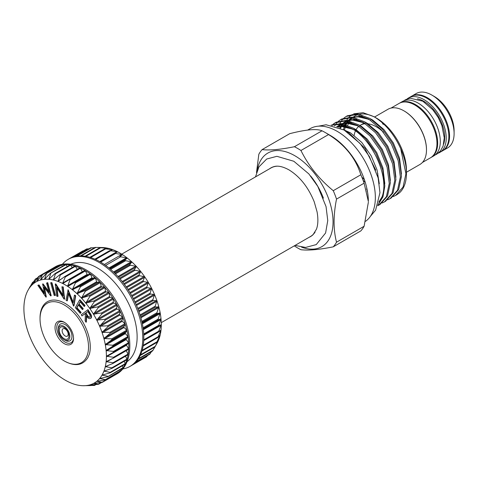 <?xml version="1.0" encoding="UTF-8"?>
<svg xmlns="http://www.w3.org/2000/svg" width="478" height="478" viewBox="0 0 478 478"><rect width="100%" height="100%" fill="white"/><g stroke="black" fill="none" stroke-linecap="round" stroke-linejoin="round"><path stroke-width="0.72" d="M411.313 96.377A31.399 18.128 60 0 1 411.66 96.168A31.399 18.128 60 0 1 427.356 97.721A31.399 18.128 60 0 1 447.868 125.385A31.399 18.128 60 0 1 443.052 150.546A31.399 18.128 60 0 1 442.7 150.737M443.052 150.546L447.599 147.923A31.399 18.128 -120 0 0 454.1 133.547L454.1 130.721A27.933 16.127 60 0 0 434.347 96.508L431.897 95.098A31.399 18.128 -120 0 0 416.201 93.539L411.66 96.168M323.409 198.149A46.121 26.631 -120 0 0 310.61 175.982M330.161 135.364L325.267 132.537A60.939 35.181 -120 0 1 328.535 134.569C344.841 144.709 355.614 158.104 360.842 174.763A60.939 35.181 -120 0 1 364.111 183.176L368.359 201.519A54.014 31.184 -120 0 0 330.161 135.364L325.267 132.537A60.939 35.181 -120 0 0 322.005 130.799L294.412 146.728A60.939 35.181 60 0 1 297.675 148.467A60.939 35.181 60 0 1 300.943 150.498C308.531 165.836 319.304 179.232 333.256 190.692A60.939 35.181 60 0 1 336.518 199.105C333.286 215.321 333.286 229.685 336.518 242.191A60.939 35.181 60 0 1 333.256 246.833C319.19 249.671 308.418 250.633 300.943 249.719A60.939 35.181 60 0 1 297.675 247.98A60.939 35.181 60 0 1 294.412 245.949M301.552 247.144A54.014 31.184 -120 0 0 332.897 217.938A54.014 31.184 -120 0 0 294.854 155.75A54.014 31.184 -120 0 0 257.248 170.407M368.359 202.266L364.111 226.261A60.939 35.181 -120 0 1 360.842 230.904L333.256 246.833M307.742 130.04L310.144 128.654A54.014 31.184 60 0 1 337.157 131.325A54.014 31.184 60 0 1 372.051 177.655A54.014 31.184 60 0 1 365.527 221.338M391.028 108.076L399.07 103.433A31.399 18.128 60 0 1 414.767 104.987A31.399 18.128 60 0 1 435.279 132.651A31.399 18.128 60 0 1 430.469 157.812L422.427 162.454M374.555 117.014L387.987 109.259A31.889 18.415 60 0 1 403.928 110.842A31.889 18.415 60 0 1 403.934 110.842A31.889 18.415 60 0 1 426.484 149.901A31.889 18.415 60 0 1 419.875 164.498L406.449 172.247M404.28 111.039L403.928 110.842L404.28 111.039A31.399 18.128 60 0 1 426.484 149.494A31.399 18.128 60 0 1 426.478 149.698M382.43 123.252L383.225 124.411M354.126 135.34A31.889 18.415 60 0 1 355.441 130.918M356.068 129.669A31.889 18.415 60 0 1 358.864 126.252M359.844 125.529A31.889 18.415 60 0 1 360.364 125.206A31.889 18.415 60 0 1 365.443 123.736M368.072 123.832A31.889 18.415 60 0 1 376.311 126.784A31.889 18.415 60 0 1 383.404 132.203M353.642 113.824L363.125 112.706L374.059 116.722L376.311 118.024A42.62 24.605 60 0 1 406.449 170.222L406.449 173.454A46.575 26.888 60 0 1 399.757 192.568L396.686 194.845L393.257 196.595M374.059 116.722C385.214 123.527 394.099 134.181 400.707 148.688A46.575 26.888 60 0 1 406.449 173.454M347.727 125.29A42.62 24.605 60 0 1 348.641 123.067M349.101 122.159A42.62 24.605 60 0 1 349.328 121.747M349.824 120.934A42.62 24.605 60 0 1 350.44 120.038M351.145 119.153A42.62 24.605 60 0 1 352.005 118.221M353.589 116.847A42.62 24.605 60 0 1 357.705 114.708M359.605 114.218A42.62 24.605 60 0 1 375.2 117.409M343.993 127.644L344.572 125.194M344.847 124.298L345.247 123.187M345.582 122.356L345.845 121.782M346.61 120.313L348.546 117.6M349.131 116.967L352.334 114.481M333.017 124.304L335.126 122.822L345.463 120.946L357.717 125.529L369.972 135.901L380.315 150.516L387.102 167.175L389.265 183.373L386.409 196.679L378.923 205.098L377.71 205.731M378.923 205.098L380.034 204.453L387.521 196.04L390.377 182.733L388.214 166.535L381.42 149.871L371.083 135.262L358.829 124.889L346.574 120.307L336.237 122.183L335.126 122.822M338.567 121.101L340.677 119.62L351.013 117.743L363.268 122.326L375.523 132.699L385.865 147.308L392.653 163.972L394.816 180.17L391.96 193.476L384.473 201.889L382.155 203.001M384.473 201.889L385.585 201.25L393.071 192.837L395.921 179.531L393.764 163.327L386.971 146.668L376.634 132.059L364.379 121.687L352.125 117.104L341.782 118.98L340.677 119.62M344.118 117.893L346.227 116.417L356.564 114.541L368.819 119.124L381.074 129.496L391.41 144.105L398.204 160.763L400.367 176.968L397.511 190.274L390.024 198.687L387.706 199.798M390.024 198.687L391.135 198.047L398.622 189.629L401.472 176.322L399.315 160.124L392.522 143.466L382.185 128.851L369.93 118.484L357.669 113.901L347.333 115.772L346.227 116.417M400.707 148.688L405.918 173.759L403.062 187.065L395.575 195.484M331.302 125.176L341.053 124.322L352.166 128.737C372.852 140.359 389.462 177.326 382.089 196.799L378.815 202.14M377.984 204.978L382.962 196.852L384.826 185.936L382.663 169.738L375.869 153.079L365.533 138.465L353.278 128.092L341.316 123.551L331.117 125.146M331.953 125.296L332.527 124.734M335.687 122.517L333.638 124.095M333.16 124.555L332.389 125.385M334.696 125.953L335.849 124.083M336.267 123.515L338.077 121.532M338.442 127.244L338.633 126.592M339.165 125.087L339.571 124.113M339.9 123.408L341.4 120.874M341.818 120.313L343.628 118.329M375.756 170.096L364.911 148.323L348.755 132.759L346.233 131.319M382.089 196.799A46.575 26.888 60 0 1 378.206 204.297M269.538 168.8A39.65 22.89 60 0 1 273.822 166.667C277.676 165.424 282.701 166.475 288.885 169.821C299.897 176.603 308.358 187.304 314.261 201.919L317.075 211.874C318.306 218.876 318.103 224.642 316.472 229.153L313.078 234.662A39.65 22.89 60 0 1 309.093 237.309M64.106 327.478A6.853 3.955 -120 0 0 59.26 330.28A6.853 3.955 -120 0 0 64.106 338.669A6.853 3.955 -120 0 0 68.952 335.873A6.853 3.955 -120 0 0 64.106 327.478M65.157 335.962A4.284 2.474 60 0 1 62.128 330.722A4.284 2.474 60 0 1 65.157 328.972A4.284 2.474 60 0 1 68.187 334.218A4.284 2.474 60 0 1 65.157 335.962M64.106 326.414A8.156 4.708 60 0 1 69.878 336.404A8.156 4.708 60 0 1 64.106 339.733L65.157 340.342A9.644 5.569 -120 0 0 71.975 336.404A9.644 5.569 -120 0 0 65.157 324.598A9.644 5.569 -120 0 0 58.34 328.535L58.34 329.742A8.156 4.708 60 0 1 64.106 326.414M64.285 322.274A13.103 7.564 -120 0 0 55.018 327.621A13.103 7.564 -120 0 0 64.285 343.67A13.103 7.564 -120 0 0 73.546 338.322A13.103 7.564 -120 0 0 64.285 322.274L64.285 322.274M73.534 337.797A11.866 6.853 60 0 1 65.157 342.158A11.866 6.853 60 0 1 56.768 327.872A11.866 6.853 60 0 1 64.727 322.548M64.285 360.968A34.291 19.795 -120 0 0 88.526 346.968A34.291 19.795 -120 0 0 64.285 304.976A34.291 19.795 -120 0 0 40.038 318.975A34.291 19.795 -120 0 0 64.285 360.968L64.721 361.225C75.106 366.722 82.825 365.521 87.868 357.616L89.404 354.043A35.527 20.512 60 0 0 65.157 303.464A35.527 20.512 60 0 0 40.038 317.966L40.038 318.975M96.789 381.319L96.759 381.336A58.346 33.687 -120 0 0 99.627 378.546A58.346 33.687 -120 0 0 102.023 375.134A58.346 33.687 -120 0 0 103.923 371.143A58.346 33.687 -120 0 0 105.297 366.632A58.346 33.687 -120 0 0 106.134 361.655A58.346 33.687 -120 0 0 106.415 356.289A58.346 33.687 -120 0 0 106.134 350.595A58.346 33.687 -120 0 0 105.297 344.662A58.346 33.687 -120 0 0 103.923 338.555A58.346 33.687 -120 0 0 102.023 332.371A58.346 33.687 -120 0 0 99.627 326.193A58.346 33.687 -120 0 0 96.759 320.093A58.346 33.687 -120 0 0 93.467 314.166A58.346 33.687 -120 0 0 89.792 308.477A58.346 33.687 -120 0 0 85.783 303.124A58.346 33.687 -120 0 0 81.499 298.158A58.346 33.687 -120 0 0 76.988 293.665A58.346 33.687 -120 0 0 72.321 289.692A58.346 33.687 -120 0 0 67.553 286.298A58.346 33.687 -120 0 0 65.157 284.828A58.346 33.687 -120 0 0 62.755 283.526L70.397 278.979L67.553 286.298L74.765 282.384L75.446 282.868L72.321 289.692L79.76 286.238L80.424 286.806L76.988 293.665L84.618 290.678L85.263 291.323L81.475 298.135L89.284 295.643L89.894 296.354L85.765 303.094L93.688 301.074L94.262 301.833L89.774 308.447L97.775 306.882L98.295 307.695L93.449 314.13L101.485 313.006L101.951 313.849L96.759 320.093L104.766 319.352L105.178 320.218L99.627 326.193L107.58 325.835L107.926 326.713L102.023 332.371L109.892 332.371L110.161 333.25L103.917 338.526L111.661 338.872L111.858 339.739L105.297 344.626L112.868 345.241L112.987 346.09L106.134 350.565L113.495 351.408L113.531 352.22L106.415 356.259L113.531 357.275L113.495 358.04L106.134 361.655L112.987 362.772L112.868 363.483L105.297 366.632L111.858 367.821L111.661 368.46L103.935 371.119L110.161 372.35L109.892 372.918L102.035 375.116L107.926 376.305L107.58 376.789L99.639 378.528L105.178 379.628L104.766 380.022L96.777 381.325L101.951 382.275L93.467 383.464L98.295 384.21L97.775 384.414L89.816 384.898L94.262 385.405L85.783 385.632L90.587 385.567M69.71 279.176L70.397 278.979M30.21 286.37L28.28 289.823L32.516 282.498L30.676 286.406L34.924 279.66L33.55 283.603L38.15 277.013L38.616 276.708L36.83 281.482L41.801 275.077L42.327 274.874L40.522 280.03L45.84 273.882L46.414 273.774L44.508 279.301L50.208 273.44L50.817 273.434L48.792 279.289L54.839 273.757L55.478 273.858L53.321 280L59.678 274.826L60.342 275.029L57.993 281.417L64.655 276.643L65.337 276.941L62.738 283.006L62.755 283.526L63.389 283.334M62.755 283.526A58.346 33.687 -120 0 0 57.993 281.417L58.603 281.178M57.993 281.417A58.346 33.687 -120 0 0 53.321 280L53.906 279.708M53.321 280A58.346 33.687 -120 0 0 48.816 279.289L49.371 278.949M48.816 279.289A58.346 33.687 -120 0 0 44.526 279.301L45.052 278.907M44.526 279.301A58.346 33.687 -120 0 0 40.522 280.03L41.006 279.594M40.522 280.03A58.346 33.687 -120 0 0 36.842 281.47L36.854 281.464M28.339 289.716L28.28 289.823A58.346 33.687 -120 0 0 27.999 290.319A58.346 33.687 -120 0 0 26.386 293.791A58.346 33.687 -120 0 0 25.011 298.308A58.346 33.687 -120 0 0 24.181 303.279A58.346 33.687 -120 0 0 23.9 308.651A58.346 33.687 -120 0 0 24.181 314.339A58.346 33.687 -120 0 0 25.011 320.278A58.346 33.687 -120 0 0 26.386 326.378A58.346 33.687 -120 0 0 28.286 332.563A58.346 33.687 -120 0 0 30.688 338.747A58.346 33.687 -120 0 0 33.55 344.841A58.346 33.687 -120 0 0 36.842 350.774A58.346 33.687 -120 0 0 40.522 356.457A58.346 33.687 -120 0 0 44.526 361.816A58.346 33.687 -120 0 0 48.816 366.775A58.346 33.687 -120 0 0 53.321 371.275A58.346 33.687 -120 0 0 57.993 375.248A58.346 33.687 -120 0 0 62.755 378.642A58.346 33.687 -120 0 0 67.553 381.414A58.346 33.687 -120 0 0 72.321 383.517A58.346 33.687 -120 0 0 76.988 384.939A58.346 33.687 -120 0 0 81.499 385.644A58.346 33.687 -120 0 0 83.076 385.722A58.346 33.687 -120 0 0 85.783 385.632L85.962 385.627M85.783 385.632A58.346 33.687 -120 0 0 89.792 384.904L90.151 384.856M89.792 384.904A58.346 33.687 -120 0 0 93.467 383.464L94.052 383.35M126.341 344.823A0.615 0.358 -120 0 0 126.485 345.241L128.564 348.599A0.615 0.358 60 0 1 128.713 349.083A61.805 35.683 -120 0 0 128.713 343.216A61.805 35.683 -120 0 0 128.122 337.05A61.805 35.683 -120 0 0 126.951 330.662A61.805 35.683 -120 0 0 125.212 324.144A61.805 35.683 -120 0 0 122.93 317.583A61.805 35.683 -120 0 0 120.139 311.064A61.805 35.683 -120 0 0 116.871 304.683A61.805 35.683 -120 0 0 113.172 298.523A61.805 35.683 -120 0 0 109.098 292.667A61.805 35.683 -120 0 0 104.7 287.194A61.805 35.683 -120 0 0 100.033 282.175A61.805 35.683 -120 0 0 95.164 277.682A61.805 35.683 -120 0 0 90.157 273.769A61.805 35.683 -120 0 0 85.084 270.5A61.805 35.683 -120 0 0 80.011 267.913A61.805 35.683 -120 0 0 75.004 266.043A61.805 35.683 -120 0 0 70.135 264.914A61.805 35.683 -120 0 0 65.468 264.543A61.805 35.683 -120 0 0 61.07 264.937A61.805 35.683 -120 0 0 56.996 266.091A61.805 35.683 -120 0 0 54.181 267.441A61.805 35.683 -120 0 0 53.303 267.979A0.615 0.358 60 0 1 53.638 268.021M69.931 279.044L84.743 270.494A0.615 0.358 60 0 1 85.425 270.889L87.169 274.42A0.615 0.358 -120 0 0 87.815 274.838L89.798 273.709A0.615 0.358 60 0 1 90.479 274.193L91.955 277.784A0.615 0.358 -120 0 0 92.595 278.286L94.793 277.563A0.615 0.358 60 0 1 95.457 278.124L96.646 281.733A0.615 0.358 -120 0 0 97.267 282.307L99.651 282.002A0.615 0.358 60 0 1 100.296 282.641L101.181 286.214A0.615 0.358 -120 0 0 101.784 286.854L104.318 286.967A0.615 0.358 60 0 1 104.927 287.672L105.501 291.162A0.615 0.358 -120 0 0 106.068 291.861L108.721 292.393A0.615 0.358 60 0 1 109.295 293.157L109.546 296.515A0.615 0.358 -120 0 0 110.065 297.268L112.808 298.206A0.615 0.358 60 0 1 113.334 299.013L113.256 302.198A0.615 0.358 -120 0 0 113.734 302.986L116.518 304.325A0.615 0.358 60 0 1 116.985 305.167L116.59 308.137A0.615 0.358 -120 0 0 117.008 308.955L119.799 310.67A0.615 0.358 60 0 1 120.211 311.536L119.494 314.249A0.615 0.358 -120 0 0 119.853 315.08L122.619 317.153A0.615 0.358 60 0 1 122.96 318.037L121.938 320.445A0.615 0.358 -120 0 0 122.231 321.288L124.925 323.69A0.615 0.358 60 0 1 125.194 324.574L123.88 326.659A0.615 0.358 -120 0 0 124.101 327.49L126.694 330.19A0.615 0.358 60 0 1 126.891 331.057L125.296 332.79A0.615 0.358 -120 0 0 125.445 333.608L127.901 336.566A0.615 0.358 60 0 1 128.02 337.408L126.168 338.759A0.615 0.358 -120 0 0 126.246 339.547L128.528 342.726A0.615 0.358 60 0 1 128.564 343.539L113.65 352.149M54.181 267.441L55.233 266.832A61.805 35.683 60 0 1 86.136 269.897A61.805 35.683 60 0 1 126.509 324.359A61.805 35.683 60 0 1 117.032 373.88L115.987 374.489A61.805 35.683 -120 0 0 116.871 373.945A61.805 35.683 -120 0 0 120.139 371.334A61.805 35.683 -120 0 0 122.93 368.042A61.805 35.683 -120 0 0 125.212 364.117A61.805 35.683 -120 0 0 126.951 359.605A61.805 35.683 -120 0 0 128.122 354.574A61.805 35.683 -120 0 0 128.713 349.083A0.615 0.358 60 0 1 128.528 349.364L113.812 357.861M115.079 374.979A61.805 35.683 -120 0 0 115.987 374.489M70.78 264.25A56.362 32.54 60 0 1 97.273 267.901A56.362 32.54 60 0 1 133.637 316.078A56.362 32.54 60 0 1 127.046 361.709M62.385 264.286A61.805 35.683 60 0 1 68.169 259.369A61.805 35.683 60 0 1 99.071 262.428A61.805 35.683 60 0 1 139.445 316.89A61.805 35.683 60 0 1 129.968 366.411A61.805 35.683 60 0 1 122.816 368.962M68.169 259.369L69.214 258.759A61.805 35.683 60 0 1 72.029 257.409A61.805 35.683 60 0 1 76.104 256.256A61.805 35.683 60 0 1 80.507 255.867A61.805 35.683 60 0 1 85.168 256.238A61.805 35.683 60 0 1 90.037 257.361A61.805 35.683 60 0 1 95.044 259.231A61.805 35.683 60 0 1 100.117 261.819A61.805 35.683 60 0 1 105.19 265.093A61.805 35.683 60 0 1 110.197 269A61.805 35.683 60 0 1 115.067 273.494A61.805 35.683 60 0 1 119.733 278.513A61.805 35.683 60 0 1 124.131 283.986A61.805 35.683 60 0 1 128.206 289.847A61.805 35.683 60 0 1 131.904 296.007A61.805 35.683 60 0 1 135.172 302.389A61.805 35.683 60 0 1 137.963 308.902A61.805 35.683 60 0 1 140.245 315.462A61.805 35.683 60 0 1 141.984 321.981A61.805 35.683 60 0 1 143.155 328.368A61.805 35.683 60 0 1 143.747 334.54A61.805 35.683 60 0 1 143.747 340.408A61.805 35.683 60 0 1 143.155 345.893A61.805 35.683 60 0 1 141.984 350.93A61.805 35.683 60 0 1 140.245 355.441A61.805 35.683 60 0 1 137.963 359.366A61.805 35.683 60 0 1 135.172 362.659A61.805 35.683 60 0 1 131.904 365.264A61.805 35.683 60 0 1 131.02 365.807L129.968 366.411M109.785 250.777L112.88 249.725A58.346 33.687 60 0 1 117.648 251.834A58.346 33.687 60 0 1 122.446 254.607A58.346 33.687 60 0 1 127.208 258.001A58.346 33.687 60 0 1 131.88 261.974A58.346 33.687 60 0 1 136.385 266.473A58.346 33.687 60 0 1 140.675 271.432A58.346 33.687 60 0 1 144.685 276.792A58.346 33.687 60 0 1 148.359 282.474A58.346 33.687 60 0 1 151.651 288.401A58.346 33.687 60 0 1 154.514 294.502A58.346 33.687 60 0 1 156.915 300.686A58.346 33.687 60 0 1 158.816 306.87A58.346 33.687 60 0 1 160.19 312.971A58.346 33.687 60 0 1 161.02 318.904A58.346 33.687 60 0 1 161.301 324.598A58.346 33.687 60 0 1 161.02 329.969A58.346 33.687 60 0 1 160.19 334.941A58.346 33.687 60 0 1 158.816 339.452A58.346 33.687 60 0 1 157.208 342.929L154.914 346.998L158.816 339.452L156.659 342.493L160.19 334.941L157.836 337.462L161.02 329.969L158.427 331.977L161.301 324.598L158.433 326.115L161.02 318.904L157.854 319.949L160.19 312.971L156.682 313.562L158.816 306.87L154.95 307.049L156.915 300.686L152.679 300.489L154.514 294.502L149.889 293.97L151.651 288.401L146.627 287.589L148.359 282.474L142.934 281.428L144.685 276.792L138.865 275.567L140.675 271.432L134.467 270.088L134.384 269.604L136.385 266.473L129.801 265.063L129.723 264.639L131.88 261.974L124.937 260.564L124.86 260.199L127.208 258.001L119.93 256.65L122.446 254.607L114.804 253.346L117.648 251.834L109.761 250.603M104.778 248.901L108.213 248.309A58.346 33.687 60 0 1 112.88 249.725L104.778 248.787M99.908 247.765L103.702 247.604A58.346 33.687 60 0 1 108.213 248.309L99.938 247.718M97.363 247.425L102.125 247.52A58.346 33.687 60 0 1 103.702 247.604L95.307 247.401M94.614 247.682L90.939 247.843M89.117 248.727L86.906 249.038M83.722 250.669L83.25 250.974M131.898 365.27L146.579 356.791L147.553 355.513M149.871 353.983L151.574 351.533M152.685 350.75L154.878 347.04M315.056 232.171A39.555 22.836 60 0 1 310.455 236.52L161.265 322.65M399.423 103.236A31.399 18.128 60 0 1 399.769 103.027L402.392 101.515A31.399 18.128 60 0 1 418.089 103.069A31.399 18.128 60 0 1 438.601 130.733A31.399 18.128 60 0 1 433.785 155.894L431.168 157.405A31.399 18.128 60 0 1 430.809 157.603M399.769 103.027A31.399 18.128 60 0 1 415.466 104.58A31.399 18.128 60 0 1 435.978 132.251A31.399 18.128 60 0 1 431.168 157.405M406.987 99.006A31.399 18.128 60 0 1 408.337 98.086L410.955 96.568A31.399 18.128 60 0 1 426.657 98.121A31.399 18.128 60 0 1 447.163 125.792A31.399 18.128 60 0 1 442.353 150.946L439.73 152.464A31.399 18.128 60 0 1 438.254 153.169M408.337 98.086A31.399 18.128 60 0 1 424.034 99.639A31.399 18.128 60 0 1 444.546 127.303A31.399 18.128 60 0 1 439.73 152.464M417.455 98.832A29.248 16.885 60 0 1 424.034 101.396A29.248 16.885 60 0 1 443.638 144.189M121.717 254.141L270.901 168.011A39.555 22.836 60 0 1 276.971 166.201M156.874 343.527L156.539 344.136M65.056 276.409L79.689 267.961A0.615 0.358 60 0 1 80.37 268.266L82.353 271.683A0.615 0.358 -120 0 0 82.443 271.815M126.222 350.703L128.02 354.09A0.615 0.358 60 0 1 127.901 354.801L113.346 363.208M125.565 356.176L126.891 359.139A0.615 0.358 60 0 1 126.694 359.785M124.298 361.225L125.194 363.668A0.615 0.358 60 0 1 124.925 364.242M122.434 365.772L122.96 367.624A0.615 0.358 60 0 1 122.619 368.108M119.972 369.775L120.211 370.946A0.615 0.358 60 0 1 120.098 371.364L105.405 379.849M116.937 373.193L116.985 373.593A0.615 0.358 60 0 1 116.865 373.951L102.178 382.43M56.84 266.395A0.615 0.358 60 0 1 57.36 266.192L57.987 266.7M60.873 265.2A0.615 0.358 60 0 1 61.447 265.099L62.576 266.18M65.241 264.758A0.615 0.358 60 0 1 65.85 264.758L67.368 266.443M69.872 265.075A0.615 0.358 60 0 1 70.517 265.176L72.315 267.489M60.216 274.515L74.711 266.15A0.615 0.358 60 0 1 75.375 266.348L77.358 269.293M64.655 276.643L79.754 267.907M128.582 343.533L113.531 352.22M128.582 349.34L113.495 358.04M106.875 355.811L106.415 356.259M128.02 354.09L112.987 362.772L112.868 363.483M106.63 361.225L106.14 361.631M126.891 359.139L111.858 367.821L111.661 368.46M105.829 366.25L105.309 366.608M125.194 363.668L110.161 372.35L109.892 372.918M104.485 370.809L103.935 371.119M122.96 367.624L107.58 376.789M102.615 374.854L102.035 375.116M120.211 370.946L104.766 380.022M100.243 378.319L99.639 378.528M116.985 373.593L101.485 382.579M101.037 382.627L97.775 384.414M95.761 384.539L93.688 385.507M90.378 385.567L83.076 385.722M32.175 282.982L33.49 281.936M34.924 279.66L37.421 278.053M38.15 277.013L42.189 274.647M33.854 283.233L33.538 283.609A58.346 33.687 -120 0 0 30.688 286.388A58.346 33.687 -120 0 0 28.286 289.805M41.801 275.077L57.36 266.192M45.84 273.882L61.447 265.099M50.208 273.44L65.85 264.758M54.839 273.757L55.478 273.858L70.517 265.176M59.678 274.826L60.342 275.029L75.375 266.348M93.467 383.464A58.346 33.687 -120 0 0 96.759 381.336M36.842 281.47A58.346 33.687 -120 0 0 33.55 283.603M87.611 309.84L90.695 314.859C91.423 316.526 91.382 317.721 90.581 318.438C89.159 319.059 87.731 318.163 86.297 315.743L86.016 322.226L85.096 320.78L85.377 314.309L84.953 313.64L81.995 315.934L81.248 314.769L87.964 309.636L91.041 314.655C91.77 316.322 91.734 317.517 90.934 318.234L90.581 318.438L90.934 318.234M86.614 316.227L86.369 322.023L86.016 322.226M84.982 313.688L81.995 315.934M80.214 301.887L79.067 303.918L83.202 308.645L82.778 309.397L82.431 309.601L78.296 304.874L76.605 307.886L76.952 307.689L81.087 312.415L80.31 313.371L75.297 307.641L79.611 299.957L79.963 299.754L85.012 305.526L84.588 306.284L84.236 306.488L80.065 301.72L79.067 303.918M78.44 305.036L76.952 307.689M67.804 290.026L73.044 302.98L74.413 295.255L75.363 296.007L73.576 306.099L68.36 293.271L67.01 300.901L66.012 300.112L68.151 289.823L73.182 302.227M74.413 295.255L74.765 295.057L75.715 295.804L73.929 305.896L73.576 306.099M68.575 293.821L67.362 300.698L67.01 300.901M57.641 296.456L56.637 296.043L55.257 284.016L62.988 295.978L61.931 286.776L63.239 286.967L64.62 298.995L64.058 299.103L56.595 287.368L57.641 296.456L57.993 296.252L57.055 288.085M55.257 284.016L55.818 283.902L62.881 295.057M51.032 282.594L51.953 282.725L55.418 295.32L55.066 295.524L54.151 295.392L50.686 282.797L51.032 282.594M45.972 297.161L37.846 285.342L38.658 285.127L44.4 293.677L42.691 284.075L49.073 292.452L46.575 283.06L47.728 282.647L51.206 295.679L50.704 295.924L44.018 287.123L45.972 297.161L46.318 296.958L44.538 287.81M37.846 285.342L39.011 284.93L44.203 292.661M42.53 284.111L43.044 283.872L48.804 291.437M90.695 314.859L91.041 314.655M78.721 304.122L82.855 308.848L83.202 308.645M82.855 308.848L82.431 309.601M76.605 307.886L80.74 312.612L81.087 312.415M80.74 312.612L80.31 313.371M79.611 299.957L84.666 305.729L85.012 305.526M84.666 305.729L84.236 306.488M68.013 290.188L68.36 289.985M75.363 296.007L75.715 295.804M61.931 286.776L63.239 286.967M62.887 287.17L64.273 299.198M55.466 284.105L55.818 283.902M50.686 282.797L51.953 282.725M51.6 282.928L55.066 295.524M46.575 283.06L47.728 282.647M47.382 282.845L50.853 295.882M38.658 285.127L39.011 284.93M42.691 284.075L43.044 283.872M87.737 311.489L85.574 313.162L86.847 315.175C87.809 316.902 88.794 317.583 89.81 317.225C90.438 316.305 90.187 315.08 89.045 313.538L87.737 311.489M87.767 311.536L85.921 312.959L87.193 314.972C88.155 316.699 89.141 317.38 90.157 317.028M85.574 313.162L85.921 312.959M86.847 315.175L87.193 314.972M65.157 340.342L64.106 339.733A8.156 4.708 60 0 1 58.34 329.742M294.412 146.728C280.461 149.548 269.694 150.51 262.099 149.614L289.692 133.685C306.004 129.508 316.771 128.546 322.005 130.799M256.501 172.552L258.837 154.257A60.939 35.181 60 0 1 262.099 149.614M336.518 242.191L364.111 226.261M364.111 183.176L336.518 199.105M333.256 190.692L360.842 174.763M328.535 134.569L300.943 150.498M454.1 133.547A31.399 18.128 -120 0 0 431.903 95.098A31.399 18.128 -120 0 0 431.897 95.098L434.347 96.508M97.614 381.127L96.974 381.492M100.816 378.2L99.884 378.737M103.678 374.573L102.322 375.355M106.265 370.229L104.264 371.388M108.847 365.067L105.68 366.895M112.438 358.53L106.552 361.93M126.485 345.241L106.875 356.564M126.246 339.547L106.63 350.876M125.445 333.608L105.829 344.931M124.101 327.49L104.485 338.812M122.231 321.288L102.615 332.61M119.853 315.08L100.243 326.402M117.008 308.955L97.392 320.278M113.734 302.986L94.118 314.309M110.065 297.268L90.456 308.591M106.068 291.861L86.452 303.189M101.784 286.854L82.168 298.176M97.267 282.307L77.657 293.629M92.595 278.286L72.979 289.608M87.815 274.838L68.205 286.161M94.913 259.178L109.635 250.675M89.966 257.343L104.658 248.859M133.786 363.895L147.057 356.235M135.949 361.858L150.277 353.589M138.417 358.697L153.026 350.266M140.532 354.813L155.26 346.311M142.163 350.32L156.957 341.782M143.251 345.295L158.087 336.733M143.77 339.816L158.636 331.236M143.717 333.961L158.594 325.369M143.071 327.806L157.967 319.202M141.858 321.437L156.76 312.833M140.084 314.942L154.992 306.332M137.772 308.406L152.685 299.796M134.951 301.923L149.871 293.313M131.665 295.577L146.585 286.967M127.955 289.459L142.874 280.843M123.874 283.645L138.787 275.035M119.476 278.214L134.384 269.604M114.816 273.249L129.723 264.639M109.964 268.803L124.86 260.199M122.464 254.834L119.864 256.345M114.762 253.155L99.938 261.717L114.732 253.179M100.619 262.117L115.491 253.531M104.347 264.501L121.812 254.416M99.771 261.621L116.996 251.679M105.656 265.427L120.546 256.829M108.954 267.967L126.598 257.779M109.576 268.481L127.238 258.281M110.627 269.371L125.523 260.767M113.519 271.988L131.295 261.729M114.128 272.574L131.916 262.303M115.455 273.888L130.363 265.278M117.964 276.523L135.83 266.21M118.55 277.174L136.427 266.849M120.086 278.925L134.999 270.315M122.219 281.512L140.15 271.157M122.774 282.217L140.711 271.863M124.447 284.41L139.361 275.794M126.222 286.89L144.195 276.511M126.742 287.637L144.714 277.264M128.48 290.266L143.4 281.656M129.92 292.578L147.905 282.193M130.392 293.373L148.377 282.982M132.137 296.426L147.057 287.81M133.254 298.517L151.239 288.132M133.673 299.33L151.657 288.951M135.358 302.795L150.277 294.179M136.182 304.611L154.143 294.245M136.547 305.442L154.502 295.075M138.112 309.29L153.026 300.674M138.674 310.784L156.581 300.447M138.973 311.62L156.874 301.283M140.353 315.821L155.26 307.211M140.687 316.95L158.523 306.655M140.92 317.78L158.75 307.485M142.056 322.303L156.957 313.699M142.211 323.02L159.939 312.785M142.378 323.827L160.094 313.604M143.191 328.649L158.087 320.051M143.227 328.912L160.817 318.754M143.328 329.689L160.889 319.549M158.612 326.193L143.758 334.773L158.588 326.205M143.776 335.257L161.134 325.237M143.735 340.581L158.487 332.061M158.953 331.678L160.817 330.603M143.137 346.006L157.842 337.516M159.198 335.998L159.939 335.568M73.433 256.913L87.426 248.835M77.012 256.112L91.513 247.735M81.236 255.873L95.917 247.395M85.813 256.345L100.583 247.819M107.078 248.5L107.544 248.231M90.629 257.546L105.447 248.99M111.057 250.281L112.222 249.612M95.588 259.476L110.436 250.902M85.425 270.889L70.391 279.57M80.37 268.266L65.337 276.941M82.353 271.683L62.738 283.006M90.479 274.193L75.446 282.868M89.798 273.709L74.765 282.384M87.169 274.42L67.553 285.742M95.457 278.124L80.424 286.806M94.793 277.563L79.76 286.238M91.955 277.784L72.339 289.106M100.296 282.641L85.263 291.323M99.651 282.002L84.618 290.678M96.646 281.733L77.036 293.056M104.927 287.672L89.894 296.354M104.318 286.967L89.284 295.643M101.181 286.214L81.571 297.537M109.295 293.157L94.262 301.833M108.721 292.393L93.688 301.074M105.501 291.162L85.891 302.484M113.334 299.013L98.295 307.695M112.808 298.206L97.775 306.882M109.546 296.515L89.936 307.838M116.985 305.167L101.951 313.849M116.518 304.325L101.485 313.006M113.256 302.198L93.646 313.52M120.211 311.536L105.178 320.218M119.799 310.67L104.766 319.352M116.59 308.137L96.974 319.459M122.96 318.037L107.926 326.713M122.619 317.153L107.58 325.835M119.494 314.249L99.884 325.572M125.194 324.574L110.161 333.25M124.925 323.69L109.892 332.371M121.938 320.445L102.322 331.774M126.891 331.057L111.858 339.739M126.694 330.19L111.661 338.872M123.88 326.659L104.264 337.982M128.02 337.408L112.987 346.09M127.901 336.566L112.868 345.241M125.296 332.79L105.68 344.112M128.528 342.726L113.495 351.408M126.168 338.759L106.552 350.081M128.564 348.599L113.531 357.275M37.338 280.933L36.824 281.231M41.257 279.295L40.487 279.738M45.613 278.31L44.49 278.961M50.411 277.951L48.774 278.901M55.771 278.124L53.285 279.558M62.14 278.525L57.963 280.939M89.099 312.164L89.446 311.961M364.415 179.722L361.822 177.057M344.435 130.213L345.678 125.571M346.048 124.668L347.93 121.382M348.522 120.629L351.694 117.839M352.824 117.2L362.42 115.993M370.235 118.669L372.756 120.08L383.942 129.586L393.37 142.976L399.554 158.236L401.466 174.058M367.098 189.557L366.447 189.127M338.549 141.787L338.514 141.249M340.402 128.092L342.379 124.585M342.971 123.832L346.144 121.042M347.273 120.402L356.869 119.195M364.684 121.872L367.206 123.282L378.391 132.788L387.819 146.178L394.003 161.439L395.915 177.26M333.172 137.682L333.232 137.276M353.923 129.861L352.465 129.072L340.706 126.276L337.54 126.891L340.593 124.244M341.722 123.611L351.324 122.398M359.133 125.075L361.655 126.491L372.84 135.997L382.269 149.387L388.459 164.647L390.371 180.469M336.667 126.574L345.773 125.606M353.583 128.283L356.104 129.693L367.289 139.2L376.718 152.59L382.908 167.85L384.82 183.672M343.21 129.514L350.553 132.896L361.738 142.402L371.167 155.792L377.017 169.839L379.299 183.761M365.258 182.327L363.101 180.326M344.029 146.752L343.921 146.268M343.479 129.598L344.411 126.407M345.283 124.423L347.363 121.257M348.88 119.727L351.724 117.839M353.14 117.247L361.141 116.68L370.187 119.99M367.409 191.206L366.961 190.931M337.247 140.735L337.235 140.209M339.667 127.757L340.479 126.3M341.065 125.421L341.818 124.465M343.329 122.93L346.18 121.048M347.59 120.456L355.59 119.882L364.636 123.193M332.18 136.989L332.246 136.63M337.779 126.138L340.629 124.25M342.039 123.659L350.045 123.091L359.086 126.395M337.002 126.694L344.805 126.347L353.535 129.598M370.408 216.325L375.6 210.189L379.956 192.688L378.14 177.924L369.416 156.575L359.97 143.376L344.082 130.01L326.115 124.764L318.372 126.186M360.364 125.206L364.194 122.995M295.04 245.423L305.609 247.437L316.251 244.593L325.596 232.989L327.765 220.567L326.05 206.61L317.798 186.408L308.866 173.92L293.827 161.259L276.876 156.312L266.682 159.025L258.945 166.882L255.485 176.914M94.895 259.166L109.671 250.633M89.918 257.325L104.652 248.817M85.078 256.22L99.782 247.735M80.441 255.867L95.122 247.389M76.068 256.268L90.736 247.795M72.011 257.415L86.685 248.942M70.123 258.263L83.023 250.819M435.135 154.968L436.796 154.155L440.423 151.024L443.112 146.029L444.271 137.867L441.875 125.499L438.183 117.463L432.805 109.767L422.791 101.181L410.076 98.181L405.356 99.8L403.868 100.81M143.735 340.593L158.535 332.049M143.131 346.036L157.883 337.516M141.954 351.031L156.67 342.535M140.209 355.507L154.902 347.028M137.933 359.408L152.607 350.936M135.155 362.677L149.823 354.204M84.773 270.47L69.818 279.104M128.002 354.772L113.149 363.346M126.837 359.755L112.043 368.299M125.117 364.224L110.37 372.738M122.864 368.108L108.148 376.604M101.515 382.573L98.516 384.306M96.084 384.515L94.465 385.453M33.627 281.715L32.594 282.313M37.648 277.736L35.378 279.044M53.303 267.979L38.622 276.451M56.966 266.103L42.279 274.581M60.999 264.961L46.3 273.452M65.361 264.573L50.626 273.081M69.979 264.937L55.209 273.47M74.795 266.055L59.977 274.611M27.999 290.319L28.662 289.112M364.403 179.698L361.816 177.039M346.186 124.716L348.199 121.448M348.844 120.695L352.483 117.97M353.875 117.385L357.466 116.656L368.879 119.345L370.575 120.247M367.092 189.521L366.435 189.085M338.573 141.805L338.538 141.273M340.527 128.152L342.648 124.65M343.294 123.904L343.664 123.515M344.805 122.511L346.932 121.173M348.325 120.587L351.838 119.864L363.644 122.709L365.025 123.449M333.226 137.718L333.286 137.317M337.838 127.005L341.382 124.382M342.774 123.796L346.263 123.073L358.028 125.875L359.474 126.652M377.787 176.394L377.787 173.424M426.484 149.494L426.484 149.901"/></g></svg>

